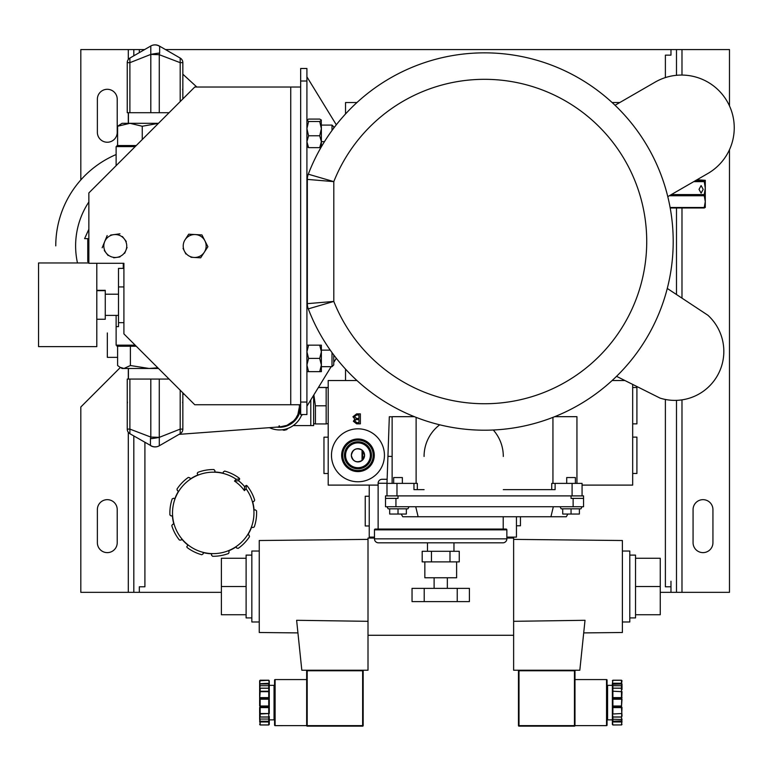 <?xml version="1.0" encoding="UTF-8"?>
<svg xmlns="http://www.w3.org/2000/svg" width="771" height="771" viewBox="0 0 771 771"><rect width="100%" height="100%" fill="white"/><g stroke="black" fill="none" stroke-linecap="round" stroke-linejoin="round"><path stroke-width="1.16" d="M246.296 485.383L247.077 485.778A43.369 43.369 0 0 1 254.69 500.157L253.861 501.507L252.618 501.728A40.93 40.93 0 0 1 254.073 510.074L255.317 509.853L256.56 510.845A43.369 43.369 0 0 1 254.266 526.95L252.801 527.566L251.664 527.007A40.93 40.93 0 0 1 247.944 534.611L249.072 535.17L249.496 536.703A43.369 43.369 0 0 1 238.181 548.383L236.63 548.017L236.042 546.899A40.93 40.93 0 0 1 228.553 550.87L229.141 551.978L228.582 553.472A43.369 43.369 0 0 1 212.555 556.267L211.514 555.207L211.707 553.809A40.93 40.93 0 0 1 203.313 552.614L203.139 553.867L201.809 554.744A43.369 43.369 0 0 1 187.199 547.583L186.775 546.745L187.96 545.097A40.93 40.93 0 0 1 181.869 539.199L180.992 540.105L179.402 540.037A43.369 43.369 0 0 1 171.788 525.658L172.617 524.309L173.861 524.087A40.93 40.93 0 0 1 172.405 515.741L171.162 515.963L169.919 514.961A43.369 43.369 0 0 1 172.212 498.856L173.677 498.249L174.815 498.808A40.93 40.93 0 0 1 178.535 491.194L177.407 490.645L176.983 489.113A43.369 43.369 0 0 1 188.307 477.422L189.849 477.798L190.437 478.916A40.93 40.93 0 0 1 197.925 474.946L197.212 473.336L197.896 472.344A43.369 43.369 0 0 1 213.924 469.549L214.955 470.753L214.772 472.006A40.93 40.93 0 0 1 223.166 473.192L223.339 471.948L224.669 471.071A43.369 43.369 0 0 1 239.28 478.222L239.694 478.993L238.528 480.719A40.93 40.93 0 0 1 244.609 486.617L246.296 485.383L246.113 488.872A40.718 40.718 0 0 1 213.239 553.626A40.718 40.718 0 0 1 194.234 476.892A40.718 40.718 0 0 1 236.225 479.292L239.694 478.993M238.528 480.719L234.5 481.065A38.28 38.28 0 0 1 244.388 490.645L244.609 486.617M246.113 488.872L244.388 490.645M236.225 479.292L234.5 481.065M701.109 193.136L699.027 189.358L701.109 185.58L703.191 189.358L701.109 193.136M701.109 180.607L699.027 180.25L703.191 180.25L701.109 180.607M670.192 207.977L704.251 207.977L705.282 207.418L705.282 201.617L704.251 195.747L669.315 195.747M670.105 207.486L704.251 207.486L705.282 201.617L705.282 188.114L704.251 181.638L693.755 181.638M671.319 194.591L704.251 194.591L705.282 188.114L705.282 180.318L696.994 179.768M694.902 180.973L704.251 180.973L705.282 180.366M704.251 207.977L704.251 207.486M704.251 195.747L704.251 194.591M704.251 181.638L704.251 180.973M333.756 354.939L333.756 364.934L332.002 366.678L332.002 352.569M330.258 350.13L321.372 350.13M332.002 366.678L321.372 366.678L321.372 365.03L321.372 371.651L319.714 371.651L321.372 365.03L321.372 351.788L319.714 358.409L321.372 365.03M319.714 345.167L321.372 345.167L321.372 351.788L319.714 345.167L308.573 345.167L306.916 351.788L308.573 358.409L306.916 365.03L308.573 371.651L319.714 371.651M306.916 371.651L308.573 371.651M319.714 358.409L308.573 358.409M306.916 345.167L308.573 345.167M321.372 146.606L319.714 147.646L321.372 141.719L321.372 146.606M306.916 120.122L308.573 121.51L306.916 128.641L308.573 135.783L306.916 141.719L308.573 147.646L319.714 147.646M321.372 120.295L319.714 121.51L321.372 128.641L321.237 119.958L319.714 119.081L308.573 119.081L307.051 119.958M319.714 135.783L321.372 128.641L321.372 141.719L319.714 135.783L308.573 135.783M306.916 146.432L308.573 147.646M319.714 121.51L308.573 121.51M333.756 128.121L333.756 126.839L332.002 125.085L321.372 125.085M332.002 130.482L332.002 125.085M356.963 102.533L345.533 102.533L345.533 113.954M345.533 369.097L345.533 380.527M623.527 380.527L623.527 379.833M619.797 102.533L612.107 102.533M607.066 684.812A0.53 0.53 0 0 0 607.596 685.342L607.596 719.863A0.53 0.53 0 0 0 607.066 720.393M606.536 679.569A0.53 0.53 0 0 1 607.066 680.099L607.066 725.106A0.53 0.53 0 0 1 606.536 725.636L606.536 679.569L574.983 679.569M306.656 679.569L275.102 679.569A0.53 0.53 0 0 0 274.572 680.099L274.572 725.106A0.53 0.53 0 0 0 275.102 725.636L306.656 725.617L307.186 726.147A0.53 0.53 0 0 1 306.656 725.617L307.186 725.617L307.186 726.147L306.665 725.684M274.572 684.812A0.53 0.53 0 0 1 274.042 685.342L269.272 685.342L269.272 691.674L268.742 688.243L269.272 688.705M274.572 720.393A0.53 0.53 0 0 0 274.042 719.863L274.042 685.342M612.897 705.465L612.367 705.465L612.367 697.62L612.367 699.21L612.897 698.15A0.53 0.53 0 0 1 612.367 697.62L612.897 697.62L612.897 691.674L612.367 691.674L612.367 686.161L612.897 685.708L621.474 685.708L621.474 691.221L622.004 691.674L621.474 706.005L612.897 706.005L612.897 699.75L612.367 699.75M612.367 715.922L612.367 724.461L612.897 724.923L612.367 721.492L612.897 721.232L612.897 716.375M612.367 715.652L612.367 713.532L612.897 716.963L612.367 713.532L612.897 713.532L612.897 707.595L612.367 707.595L612.367 713.532M518.469 670.76A0.53 0.53 0 0 1 518.999 670.23L518.469 670.76L518.469 725.617L518.999 725.617L518.999 670.76L574.453 670.76L574.453 725.617L518.999 725.617L518.999 726.147L574.453 726.147L574.983 725.617A0.53 0.53 0 0 1 574.453 726.147L574.983 725.617L606.536 725.636M368.008 539.382L259.249 540.519L259.249 632.499L297.934 632.904M374.475 538.062L368.008 538.062L368.008 670.23L301.818 670.23L296.623 620.298L368.008 621.32M259.249 551.034L251.838 551.034L251.838 621.985L259.249 621.985M251.838 555.11L246.113 555.11L246.113 558.271L221.383 558.271L221.383 614.747L246.113 614.747L246.113 617.908L251.838 617.908M246.113 558.271L246.113 586.509L221.383 586.509M246.113 586.509L246.113 614.747M583.705 632.904L622.39 632.499L622.39 540.519L513.631 539.382M513.631 621.32L585.016 620.298L579.821 670.23L513.631 670.23L513.631 538.062L506.855 538.062M622.39 621.985L629.801 621.985L629.801 551.034L622.39 551.034M629.801 617.908L635.526 617.908L635.526 586.509L660.255 586.509L660.255 558.271L635.526 558.271L635.526 586.509M269.272 719.863L274.042 719.863M259.634 715.604L259.634 713.532L260.164 713.532L259.634 713.532L259.634 707.595A0.53 0.53 0 0 1 260.164 707.065L260.164 699.21L259.634 699.21L260.164 691.674L268.742 691.674L268.742 697.62L269.272 697.62L269.272 699.21L269.272 697.62A0.53 0.53 0 0 1 268.742 698.15L268.742 697.62L260.164 697.62L260.164 698.15A0.53 0.53 0 0 1 259.634 697.62L259.634 691.674L260.164 691.221L259.634 691.674L259.634 688.705L260.164 688.175L268.742 688.175M269.272 699.75L268.742 698.15L260.164 698.15L260.164 699.21L268.742 699.21L269.272 699.75L269.272 707.595L269.272 706.005L259.634 706.005L259.634 697.62M268.742 716.375L268.742 721.232L259.634 721.492L260.164 721.232L259.634 716.51L260.164 716.963L260.164 713.994L269.272 713.532L268.742 713.994L268.742 717.04L269.272 716.51L269.272 721.492L268.742 721.955L268.742 721.232L269.272 721.492L269.272 724.461L268.742 724.991L269.272 724.461M259.634 689.563L259.634 680.745L268.742 680.292L269.272 683.723L268.742 683.983L268.742 683.26L259.634 683.723L260.164 680.215L268.742 680.215L269.272 680.745L268.742 680.215M269.272 686.161L268.742 685.708L269.272 686.431L269.272 683.993L260.164 683.983L268.742 683.983L268.742 685.708L260.164 685.708L259.634 688.705L260.164 685.708L259.634 683.993M259.634 724.461L260.164 724.991L260.164 721.955L268.742 721.955L268.742 724.991L260.164 724.991L259.634 719.044L269.272 719.044M259.634 689.775L259.634 691.674M259.634 713.532L259.634 715.44M268.742 699.75L268.742 707.065A0.53 0.53 0 0 1 269.272 707.595L268.742 707.595L268.742 713.532L260.164 713.532L260.164 707.595L268.742 707.595L268.742 707.065L260.164 707.065L259.634 707.595M259.634 715.652L259.634 719.044M268.742 691.221L260.164 691.221L260.164 688.243L268.742 688.243L268.742 691.221M269.272 697.62L269.272 691.674M269.272 713.532L269.272 707.595M268.742 705.465L269.272 705.465M269.272 683.723L269.272 680.745M268.742 719.237L269.272 718.774M362.64 670.23A0.53 0.53 0 0 1 363.17 670.76L362.64 670.23A0.53 0.53 0 0 1 363.17 670.76L363.17 725.617A0.53 0.53 0 0 1 362.64 726.147L307.186 726.147M307.186 670.23A0.53 0.53 0 0 0 306.656 670.76A0.53 0.53 0 0 1 307.186 670.23L306.656 670.76L306.656 725.617M513.631 635.275L368.008 635.275M635.526 614.747L660.255 614.747L660.255 586.509M635.526 558.271L635.526 555.11L629.801 555.11M574.983 725.617L574.983 670.76L574.453 670.23A0.53 0.53 0 0 1 574.983 670.76M518.999 726.147A0.53 0.53 0 0 1 518.469 725.617M612.367 691.674L612.897 691.221L612.897 688.243L612.367 688.705L612.367 697.62M612.367 706.005L612.367 707.595A0.53 0.53 0 0 1 612.897 707.065L612.367 705.465M622.004 699.21L621.474 707.065A0.53 0.53 0 0 1 622.004 707.595L621.474 719.507L612.897 719.237M612.367 683.993L612.367 686.161L612.897 685.708L612.367 683.993L612.897 680.292L612.367 683.723L621.474 683.983L622.004 686.161L622.004 683.993L612.897 684.263L612.897 683.26L621.474 683.26L622.004 683.993M622.004 689.563L622.004 686.161M622.004 707.595L621.474 707.065L612.897 707.065L612.897 707.595L621.474 707.595L622.004 715.652M612.367 721.222L621.474 720.952L622.004 719.044L621.474 724.991L622.004 724.461M622.004 721.492L621.474 720.952L622.004 721.492L621.474 724.923L612.897 724.923M622.004 715.44L622.004 716.23M622.004 680.745L621.474 683.983L621.474 680.215L622.004 680.745L621.474 680.215L612.897 680.215L612.367 680.745M622.004 691.674L612.897 691.221L621.474 691.674L621.474 697.62L612.897 697.62L612.897 698.15L621.474 698.15L621.474 699.21L612.897 699.21L612.897 699.75M621.474 688.175L622.004 688.705L621.474 688.175L612.897 688.175L621.474 688.243M621.474 716.963L612.897 716.963M622.004 697.62A0.53 0.53 0 0 1 621.474 698.15L622.004 697.62M369.242 496.245L365.242 496.245L365.242 525.976L369.242 525.976M516.445 525.774L520.444 525.774L520.444 516.743M516.445 516.743L516.445 537.108L506.855 537.108M369.242 485.104L369.242 537.108L374.475 537.108M328.205 437.176L323.965 437.176L323.965 473.519L328.205 473.519M632.673 423.857L636.913 423.857L636.913 387.505L632.673 387.505M632.673 473.471L636.913 473.471L636.913 437.118L632.673 437.118M384.44 455.295A26.474 26.474 0 0 0 357.966 428.821A26.474 26.474 0 0 0 331.482 455.295A26.474 26.474 0 0 0 357.966 481.769A26.474 26.474 0 0 0 384.44 455.295M351.345 455.295C352.761 449.165 356.327 447.431 362.042 450.081L362.042 460.509C356.356 463.159 352.8 461.434 351.345 455.353L351.345 455.295A6.621 6.621 0 0 1 357.966 448.674A6.621 6.621 0 0 1 364.577 455.295L362.707 450.678L362.707 459.911L364.577 455.295A6.621 6.621 0 0 1 357.966 461.916A6.621 6.621 0 0 1 351.345 455.295M357.966 438.988A16.307 16.307 0 0 0 341.649 455.295A16.307 16.307 0 0 0 357.966 471.601A16.307 16.307 0 0 0 374.272 455.295A16.307 16.307 0 0 0 357.966 438.988M357.966 440.077A15.218 15.218 0 0 0 342.748 455.295A15.218 15.218 0 0 0 357.966 470.512A15.218 15.218 0 0 0 373.183 455.295A15.218 15.218 0 0 0 357.966 440.077M362.042 450.081L362.707 450.678M344.444 455.295A13.521 13.521 0 0 0 357.966 468.816A13.521 13.521 0 0 0 371.477 455.295A13.521 13.521 0 0 0 357.966 441.773A13.521 13.521 0 0 0 344.444 455.295M345.553 455.295A12.413 12.413 0 0 1 357.966 442.882A12.413 12.413 0 0 1 370.379 455.295A12.413 12.413 0 0 1 357.966 467.708A12.413 12.413 0 0 1 345.553 455.295M356.607 415.029L358.958 415.029L358.958 418.47L356.771 418.47L354.361 416.754L356.607 415.029M356.906 419.626L358.958 419.626L358.958 422.681L357.06 422.681L354.747 421.13L355.71 419.742L356.906 419.626M632.673 478.637L632.673 476.661M356.771 418.47L356.086 418.451M354.361 416.754L354.419 416.273M357.06 422.681L354.747 421.13M356.626 413.882L352.964 416.735L354.843 419.116L353.349 421.255L356.636 423.838L360.365 423.838L360.365 413.882L356.626 413.882M328.205 469.684L328.205 470.32M632.673 384.411L632.673 485.104L582.076 485.104M378.127 485.104L328.205 485.104L328.205 380.527L356.963 380.527M624.915 380.527L612.107 380.527M387.129 479.283L382.098 479.283A3.971 3.971 0 0 0 378.127 483.253L386.994 483.253M374.475 529.85A0.79 0.79 0 0 1 375.275 529.06L506.065 529.06A0.79 0.79 0 0 1 506.855 529.85L506.855 538.852A3.971 3.971 0 0 1 502.885 542.823L378.455 542.823A3.971 3.971 0 0 1 374.475 538.852L374.475 529.85L506.855 529.85M424.214 588.36L412.042 588.36L412.042 601.602L424.214 601.602L424.214 588.36L469.404 588.36L469.404 601.602L424.214 601.602M434.112 577.768L434.112 588.36M447.344 577.768L447.344 588.36M424.84 561.886L424.84 577.768L456.615 577.768L456.615 561.886M427.491 542.823L427.491 551.294M453.965 542.823L453.965 551.294M503.212 529.06L503.212 516.743M378.127 529.06L378.127 483.253M431.461 551.294L422.19 551.294L422.19 561.886L431.461 561.886L431.461 551.294L459.256 551.294L459.256 561.886L449.994 561.886L449.994 551.294M449.994 561.886L431.461 561.886M457.232 588.36L457.232 601.602M575.388 483.388L575.388 477.548L566.704 477.548L566.704 483.388M402.356 483.388L402.356 477.548L393.673 477.548L393.673 483.388M559.987 506.74L561.192 508.821L580.91 508.821L582.115 506.74M386.955 506.74L388.16 508.821L407.878 508.821L409.083 506.74M308.294 174.188A188.664 188.664 0 0 1 673.199 241.525A188.664 188.664 0 0 1 308.294 308.872L333.804 301.432L307.33 303.658L307.33 179.392A14.591 14.591 0 0 1 308.294 174.188L333.804 181.628L307.33 179.392A14.591 14.591 0 0 1 308.294 174.188M386.994 495.898L386.984 483.388L386.984 495.898L396.978 495.898L396.978 483.388L417.333 483.388L417.333 489.643M572.092 495.898L582.066 495.898L582.076 483.388L572.092 483.388L572.092 495.898L571.051 495.898L571.051 498.394L573.132 498.394L573.132 506.74L385.51 506.74L385.51 495.898L386.55 495.898M308.294 308.872A14.591 14.591 0 0 1 307.33 303.658A14.591 14.591 0 0 0 308.294 308.872A188.664 188.664 0 0 0 673.199 241.525M392.131 483.388L392.131 416.677L414.403 416.677M554.667 416.677L576.939 416.677L576.939 483.388M416.118 483.388L416.118 417.352M439.721 424.792A39.61 39.581 -0 0 0 424.079 456.307L424.079 456.461M503.299 456.461L503.299 456.307A39.61 39.581 -0 0 0 493.276 429.996M552.942 483.388L552.942 417.352M552.219 483.388L572.092 483.388M555.11 489.643L555.11 483.388L555.11 489.643L503.299 489.643M392.131 456.461L387.938 456.307L386.984 483.388L396.978 483.388M413.96 489.643L413.96 483.388L413.96 489.643L424.079 489.643M387.938 456.307L389.316 416.725L392.131 416.822M616.53 376.335L660.063 398.106A48.987 48.987 0 0 0 707.903 315.252L667.272 288.441M667.782 196.634L707.874 173.485A52.746 52.746 0 0 0 727.178 101.435A52.746 52.746 0 0 0 655.128 82.131L615.036 105.28M406.356 508.821L406.356 514.035L389.683 514.035L389.683 508.821M398.019 514.035L398.019 508.821M579.387 508.821L579.387 514.035L562.714 514.035L562.714 508.821M571.051 514.035L571.051 508.821M567.88 514.035L566.309 516.743L402.751 516.743L401.19 514.035M418.133 516.743L415.733 506.74M550.937 516.743L553.327 506.74M582.066 495.898L583.56 495.898L583.56 506.74L573.132 506.74M395.937 506.74L395.937 498.394L385.51 498.394M571.051 495.898L398.019 495.898L398.019 498.394L395.937 498.394M583.56 498.394L573.132 498.394M398.019 495.898L396.978 495.898M306.916 229.054L307.33 228.052M307.33 255.008L306.916 254.006M300.661 404.746L300.661 414.557L306.916 414.557L306.916 68.494L300.661 68.494L300.661 87.027L194.755 87.027L88.858 192.933L88.858 263.296L123.909 263.296L123.909 333.891L194.755 404.746L300.661 404.746L300.661 87.027M336.31 124.806L306.916 76.84M306.916 406.221L331.144 366.678M333.756 362.418L336.31 358.255M107.333 332.956L107.333 357.358L117.606 357.358M165.495 49.575L676.485 49.575L676.485 75.307M676.485 207.977L676.485 294.522M676.485 400.351L676.485 592.33L681.988 592.33L681.988 399.86M660.255 592.33L676.485 592.33M80.82 179.951L80.82 49.575L144.591 49.575M676.485 49.575L729.482 49.575L729.482 105.887M729.482 149.728L729.482 592.33L681.988 592.33M221.383 592.33L80.82 592.33L80.82 407.001L120.353 367.468M670.972 592.33L670.972 586.779L665.383 586.779L665.383 399.465M665.383 77.592L665.383 55.136L670.972 55.136L670.972 49.575M139.32 49.575L139.32 52.621M144.909 442.381L144.909 586.779L139.32 586.779L139.32 592.33M133.817 49.575L133.817 55.801M133.817 435.972L133.817 592.33M117.221 99.218L117.221 132.313A9.927 9.927 0 0 1 107.294 142.24A9.927 9.927 0 0 1 97.368 132.313L97.368 99.218A9.927 9.927 0 0 1 107.294 89.291A9.927 9.927 0 0 1 117.221 99.218M712.934 509.592L712.934 542.688A9.927 9.927 0 0 1 702.998 552.624A9.927 9.927 0 0 1 693.071 542.688L693.071 509.592A9.927 9.927 0 0 1 702.998 499.666A9.927 9.927 0 0 1 712.934 509.592M117.221 509.592L117.221 542.688A9.927 9.927 0 0 1 107.294 552.624A9.927 9.927 0 0 1 97.368 542.688L97.368 509.592A9.927 9.927 0 0 1 107.294 499.666A9.927 9.927 0 0 1 117.221 509.592M670.972 586.779L670.972 581.238M169.08 112.711L129.894 112.711L129.894 62.673L150.788 54.413L150.808 45.99A8.471 8.471 0 0 1 159.279 45.99L180.192 58.066A5.291 5.291 0 0 1 182.843 62.653L182.843 98.948M159.279 112.711L159.279 54.702L150.788 54.413A8.471 0.761 -9 0 1 159.645 53.054L159.279 54.702L180.192 62.673L182.843 62.673M158.489 123.302L122.078 123.302L117.606 126.251L129.933 123.302L142.259 126.251L158.431 123.36M128.429 112.711L128.429 123.302L129.933 123.302M129.894 58.066A5.291 5.291 0 0 0 127.244 62.653L129.894 62.673L129.894 58.066L150.788 46.009A8.471 8.336 60 0 1 159.645 46.376L159.645 53.054M117.606 126.251L117.606 145.546L116.98 145.546L116.98 146.606L135.185 146.606M142.259 139.532L142.259 126.251M180.192 101.589L180.192 58.066M129.894 112.711L127.244 112.711L127.244 62.673M136.245 145.546L117.606 145.546M277.329 427.144A21.183 21.183 -0 0 0 300.661 407.676A21.183 21.183 -0 0 1 277.261 427.144M301.818 414.557A23.824 23.824 -0 0 1 269.667 427.78M299.35 404.746A19.853 19.853 -0 0 1 299.399 406.076L299.399 406.924A19.853 19.853 180 0 0 299.273 404.746M150.808 379.062L150.808 437.07L159.298 437.35A8.471 0.761 171 0 1 150.441 438.718L150.808 437.07L129.894 429.1L127.244 429.119L127.244 379.062L169.08 379.062M120.045 367.295L123.996 368.471L149.111 368.471L130.386 365.521L123.996 368.471L122.078 368.471L120.045 367.295L117.606 365.521L117.606 346.227M313.643 423.616L315.416 423.934L315.416 405.787L313.864 394.887M328.205 384.662L328.205 426.7M327.935 387.746L326.162 387.534L326.162 423.934L327.935 423.616M318.433 387.428L327.781 387.476M318.365 387.534L326.162 387.534M326.162 423.934L315.416 423.934M326.162 405.787L315.416 405.787M313.643 395.244L313.643 425.582L310.78 425.582L310.78 399.908M310.78 425.592L293.231 425.592M282.263 429.765L284.036 430.285L286.61 429.669L287.978 428.377M301.365 415.656L302.521 414.557M157.814 367.796L149.111 368.471L158.489 368.471M180.192 390.184L180.192 429.1L159.298 437.35L159.298 445.763A8.471 8.336 -120 0 1 150.441 445.397L150.441 438.718M130.386 365.521L130.386 346.227L136.245 346.227M129.894 379.062L129.894 433.707A5.291 5.291 0 0 1 127.244 429.119M129.894 433.707L150.441 445.397M180.192 433.707A5.291 5.291 0 0 0 182.843 429.119L180.192 429.1L180.192 433.707L159.279 445.783A8.471 8.471 0 0 1 150.808 445.783M182.843 429.1L182.843 392.825M135.185 345.167L116.98 345.167L116.98 346.227L130.386 346.227M279.545 425.929A19.853 19.853 -0 0 1 278.986 425.929M77.476 262.959A79.432 79.432 0 0 1 75.616 245.882A79.432 79.432 0 0 0 77.476 262.959M88.858 262.959L38.55 262.959L38.55 346.622L96.799 346.622L96.799 263.296M119.958 233.815L113.742 234.654A11.469 11.469 0 0 1 125.885 250.363A11.469 11.469 0 0 1 106.205 253.023A11.469 11.469 0 0 1 113.742 234.654L110.629 235.078M185.088 239.733A11.469 11.469 0 0 1 194.678 234.538L188.702 234.191L185.088 239.733A11.469 11.469 0 0 0 184.452 251.182L185.869 253.977M198.446 234.731L201.925 234.924L203.496 238.027M206.329 243.626L207.9 246.73L205.992 249.64M202.561 254.902L200.662 257.813L197.183 257.62M190.919 257.273L194.051 257.447A11.469 11.469 0 0 1 184.452 251.182L183.035 248.378M186.804 237.102L188.702 234.191M126.271 241.487L122.425 236.524M124.69 253.264L127.07 247.462M113.703 257.793L119.929 256.955M104.287 250.546L108.123 255.509M102.157 247.79L107.179 235.541L102.157 247.79M204.276 252.271A11.469 11.469 0 0 1 194.051 257.447L200.662 257.813L207.9 246.73L204.913 240.822A11.469 11.469 0 0 1 204.276 252.271M195.314 234.557A11.469 11.469 0 0 1 204.913 240.822L201.925 234.924L194.678 234.519A11.469 11.469 0 0 1 195.314 234.557M96.799 290.33L105.27 290.33L105.27 319.261L96.799 319.261M96.799 290.667L105.27 290.667M55.763 245.882A99.286 99.286 0 0 1 116.122 154.547M88.858 201.983A79.432 79.432 0 0 0 75.616 245.882A79.432 79.432 0 0 1 88.858 201.983M116.122 165.669L116.122 146.606M116.122 315.387L116.122 326.634L118.503 326.634L118.503 268.395L123.909 268.395M116.122 345.167L116.122 326.634M116.122 165.139L116.652 165.139M88.858 229.247L84.588 238.644L87.759 238.644L87.759 261.677L88.858 261.677M123.273 263.296L123.273 268.395M123.909 286.928L118.503 286.928L118.503 268.395M118.503 322.663L123.909 322.663M275.102 679.569L275.102 725.636M259.634 721.222L269.272 721.222M268.742 716.963L260.164 716.963M268.742 724.923L260.164 724.923M268.742 685.978L268.742 688.831M362.64 726.147L363.17 725.617M362.64 670.76L362.64 725.617L307.186 725.617L307.186 670.76L362.64 670.76M612.897 688.831L612.897 685.978M612.897 688.243L612.367 688.705M612.897 713.994L621.474 713.532L612.897 713.994M612.897 721.955L621.474 721.955L621.474 721.232L612.897 721.232L612.897 721.955M612.897 680.292L621.474 680.292M621.474 724.923L612.897 724.991L612.367 724.461M374.475 538.852L506.855 538.852M646.724 241.525A162.189 162.189 0 0 0 333.804 181.628L333.804 301.432A162.189 162.189 0 0 0 646.724 241.525M306.916 81.003L300.661 81.003M306.916 402.048L300.661 402.048M681.988 298.155L681.988 207.977M681.988 75.066L681.988 49.575M128.304 49.575L128.304 59.473M128.304 112.711L128.304 123.302M128.304 368.471L128.304 379.062M128.304 432.3L128.304 592.33M150.808 112.711L150.808 54.702M293.606 420.937A19.853 19.853 180 0 0 299.399 406.924L297.885 414.528L295.813 418.296L293.606 420.937L286.947 425.351L280.124 426.874L179.074 434.352M159.279 379.062L159.279 437.07M290.734 87.027L290.734 404.746M324.485 141.633L321.372 141.633M612.367 719.863L607.596 719.863M260.164 680.215L259.634 680.745M260.164 717.04L268.742 717.04L269.272 716.51M574.453 726.147L574.983 725.636L574.453 726.147M612.367 685.342L607.596 685.342M612.367 716.51L612.897 717.04L621.474 717.04M551.728 489.643L551.728 483.388M182.843 88.029L182.631 89.677M196.846 87.027L182.843 74.199M128.429 368.471L128.429 379.062M127.244 403.744L127.456 402.096M182.631 402.096L182.843 403.744M184.202 394.183L182.843 394.28M118.503 315.387L105.27 315.387M118.503 294.204L105.27 294.204"/></g></svg>
